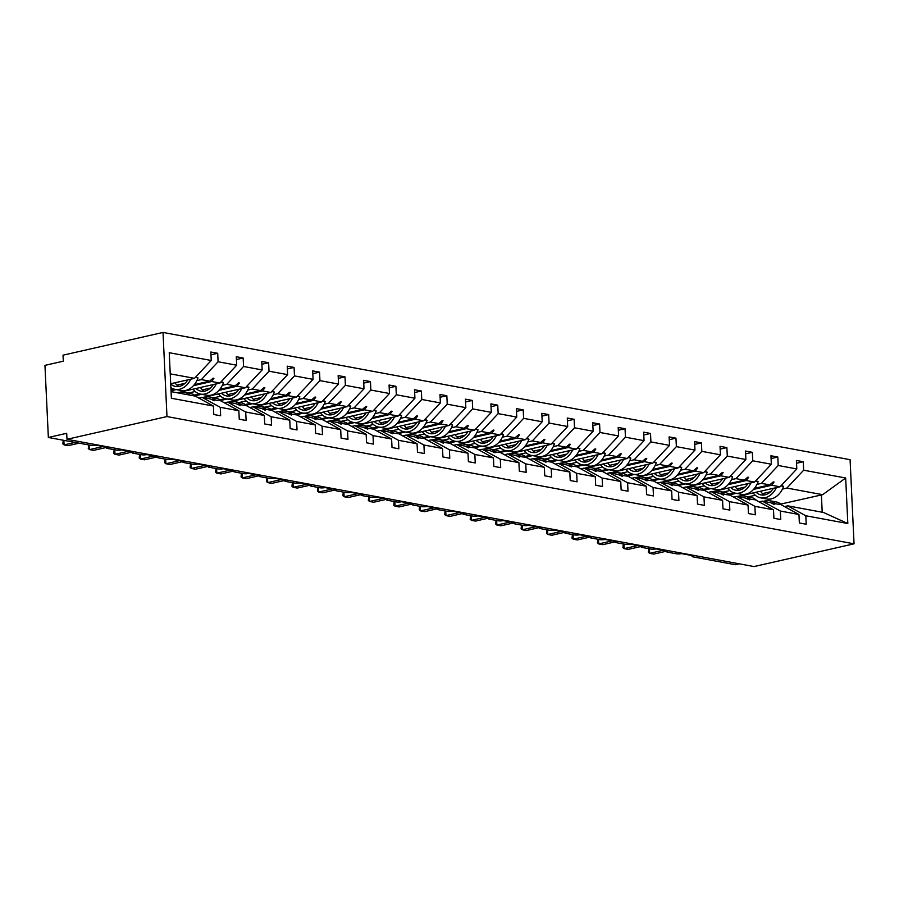 <?xml version="1.0" encoding="UTF-8"?>
<svg xmlns="http://www.w3.org/2000/svg" width="899" height="899" viewBox="0 0 899 899"><rect width="100%" height="100%" fill="white"/><g stroke="black" fill="none" stroke-linecap="round" stroke-linejoin="round"><path stroke-width="1.35" d="M163.011 332.439L63.02 355.184L63.301 361.196L44.95 365.365L48.355 437.476L66.695 433.296L66.987 439.308L754.059 566.561L854.05 543.816L850.083 459.692L163.011 332.439L166.978 416.563L854.05 543.816M739.338 563.842L735.427 564.729L692.994 556.863A3.686 0.753 -2.7 0 1 692.061 556.414A3.686 0.753 -2.7 0 1 693.298 555.784L681.543 553.615A3.686 0.753 177.3 0 1 676.34 553.784L667.53 552.155A3.686 0.753 -2.7 0 1 666.597 551.705A3.686 0.753 -2.7 0 1 667.833 551.076L656.09 548.896A3.686 0.753 177.3 0 1 650.887 549.064L642.077 547.435A3.686 0.753 -2.7 0 1 641.144 546.985A3.686 0.753 -2.7 0 1 642.38 546.356L630.626 544.176A3.686 0.753 177.3 0 1 625.423 544.356L616.613 542.726A3.686 0.753 -2.7 0 1 615.68 542.266A3.686 0.753 -2.7 0 1 616.916 541.648L605.162 539.467A3.686 0.753 177.3 0 1 599.97 539.636L591.16 538.007A3.686 0.753 -2.7 0 1 590.227 537.557A3.686 0.753 -2.7 0 1 591.463 536.928L579.709 534.748A3.686 0.753 177.3 0 1 574.506 534.927L565.696 533.287A3.686 0.753 -2.7 0 1 564.763 532.837A3.686 0.753 -2.7 0 1 565.999 532.208L554.245 530.039A3.686 0.753 177.3 0 1 549.053 530.208L540.232 528.578A3.686 0.753 -2.7 0 1 539.31 528.129A3.686 0.753 -2.7 0 1 540.535 527.499L528.792 525.319A3.686 0.753 177.3 0 1 523.589 525.488L514.779 523.859A3.686 0.753 -2.7 0 1 513.846 523.409A3.686 0.753 -2.7 0 1 515.082 522.78L503.328 520.6A3.686 0.753 177.3 0 1 498.136 520.779L489.314 519.15A3.686 0.753 -2.7 0 1 488.382 518.689A3.686 0.753 -2.7 0 1 489.618 518.071L477.875 515.891A3.686 0.753 177.3 0 1 472.672 516.06L463.862 514.43A3.686 0.753 -2.7 0 1 462.929 513.981A3.686 0.753 -2.7 0 1 464.165 513.351L452.411 511.171A3.686 0.753 177.3 0 1 447.208 511.351L438.397 509.711A3.686 0.753 -2.7 0 1 437.465 509.261A3.686 0.753 -2.7 0 1 438.701 508.632L426.958 506.463A3.686 0.753 177.3 0 1 421.755 506.631L412.944 505.002A3.686 0.753 -2.7 0 1 412.012 504.541A3.686 0.753 -2.7 0 1 413.248 503.923L401.493 501.743A3.686 0.753 177.3 0 1 396.29 501.912L387.48 500.282A3.686 0.753 -2.7 0 1 386.548 499.833A3.686 0.753 -2.7 0 1 387.784 499.203L376.029 497.023A3.686 0.753 177.3 0 1 370.838 497.203L362.016 495.574A3.686 0.753 -2.7 0 1 361.095 495.113A3.686 0.753 -2.7 0 1 362.331 494.484L350.576 492.315A3.686 0.753 177.3 0 1 345.373 492.483L336.563 490.854A3.686 0.753 -2.7 0 1 335.63 490.404A3.686 0.753 -2.7 0 1 336.867 489.775L325.112 487.595A3.686 0.753 177.3 0 1 319.92 487.775L311.099 486.134A3.686 0.753 -2.7 0 1 310.166 485.685A3.686 0.753 -2.7 0 1 311.402 485.055L299.659 482.887A3.686 0.753 177.3 0 1 294.456 483.055L285.646 481.426A3.686 0.753 -2.7 0 1 284.713 480.965A3.686 0.753 -2.7 0 1 285.949 480.347L274.195 478.167A3.686 0.753 177.3 0 1 268.992 478.335L260.182 476.706A3.686 0.753 -2.7 0 1 259.249 476.256A3.686 0.753 -2.7 0 1 260.485 475.627L248.742 473.447A3.686 0.753 177.3 0 1 243.539 473.627L234.729 471.986A3.686 0.753 -2.7 0 1 233.796 471.537A3.686 0.753 -2.7 0 1 235.032 470.907L223.278 468.739A3.686 0.753 177.3 0 1 218.075 468.907L209.265 467.278A3.686 0.753 -2.7 0 1 208.332 466.828A3.686 0.753 -2.7 0 1 209.568 466.199L197.825 464.019A3.686 0.753 177.3 0 1 192.622 464.199L183.812 462.558A3.686 0.753 -2.7 0 1 182.879 462.108A3.686 0.753 -2.7 0 1 184.115 461.479L172.361 459.31A3.686 0.753 177.3 0 1 167.158 459.479L158.348 457.849A3.686 0.753 -2.7 0 1 157.415 457.389A3.686 0.753 -2.7 0 1 158.651 456.771L146.897 454.591A3.686 0.753 177.3 0 1 141.705 454.759L132.883 453.13A3.686 0.753 -2.7 0 1 131.962 452.68A3.686 0.753 -2.7 0 1 133.187 452.051L121.444 449.871A3.686 0.753 177.3 0 1 116.241 450.051L107.43 448.41A3.686 0.753 -2.7 0 1 106.498 447.96A3.686 0.753 -2.7 0 1 107.734 447.331L95.979 445.162A3.686 0.753 177.3 0 1 90.788 445.331L48.355 437.476M176.968 385.143L184.992 383.322M196.859 380.625L201.331 379.603L209.624 381.142L194.341 384.626M210.984 354.813L217.704 353.285L218.097 361.758L201.331 379.603M171.08 391.638L195.308 396.122L213.4 406.045L213.793 414.518L220.648 415.776L220.255 407.314L238.853 410.753L220.772 400.842L211.613 399.493M198.96 398.122L202.163 397.392L220.255 407.314M188.352 393.065L195.207 391.503M202.421 389.863L210.456 388.042M222.323 385.334L226.784 384.322L235.088 385.862L219.794 389.334M236.437 359.533L243.157 358.004L243.562 366.477L226.784 384.322M238.853 410.753L239.258 419.226L246.112 420.496L245.708 412.023L264.317 415.473L246.225 405.55L237.078 404.213M224.413 402.842L227.627 402.111L245.708 412.023M213.816 397.785L220.66 396.223M227.885 394.582L235.909 392.751M247.776 390.054L252.248 389.042L260.541 390.571L245.258 394.054M261.901 364.252L268.621 362.724L269.026 371.197L252.248 389.042M264.317 415.473L264.711 423.946L271.565 425.216L271.172 416.743L289.77 420.181L271.689 410.27L262.53 408.921M249.877 407.55L253.08 406.82L271.172 416.743M239.269 402.494L246.124 400.932M253.338 399.291L261.373 397.47M273.24 394.773L277.701 393.751L286.006 395.29L270.711 398.763M287.354 368.961L294.085 367.433L294.479 375.906L277.701 393.751M289.77 420.181L290.175 428.654L297.03 429.924L296.625 421.451L315.234 424.901L297.142 414.99L287.995 413.641M275.33 412.27L278.544 411.54L296.625 421.451M264.733 407.213L271.577 405.651M278.802 404.011L286.826 402.179M298.693 399.482L303.165 398.471L311.459 400.01L296.176 403.482M312.818 373.681L319.538 372.152L319.943 380.625L303.165 398.471M315.234 424.901L315.628 433.374L322.483 434.644L322.089 426.171L340.687 429.621L322.606 419.698L313.459 418.361M300.794 416.99L303.997 416.259L322.089 426.171M290.186 411.922L297.041 410.371M304.267 408.73L312.29 406.899M324.157 404.202L328.618 403.179L336.923 404.719L321.64 408.202M338.271 378.4L345.002 376.861L345.396 385.334L328.618 403.179M340.687 429.621L341.092 438.094L347.947 439.364L347.542 430.891L366.151 434.329L348.07 424.418L338.912 423.069M326.258 421.698L329.461 420.968L347.542 430.891M315.65 416.642L322.494 415.08M329.719 413.439L337.743 411.618M349.621 408.91L354.082 407.899L362.387 409.438L347.093 412.911M363.735 383.109L370.455 381.581L370.86 390.054L354.082 407.899M366.151 434.329L366.556 442.802L373.4 444.072L373.006 435.599L391.616 439.049L373.523 429.126L364.376 427.789M351.711 426.418L354.925 425.688L373.006 435.599M341.103 421.361L347.958 419.799M355.184 418.159L363.207 416.327M375.074 413.63L379.535 412.619L387.84 414.147L372.557 417.63M389.2 387.829L395.92 386.3L396.313 394.773L379.535 412.619M391.616 439.049L392.009 447.522L398.864 448.792L398.459 440.319L417.069 443.758L398.987 433.846L389.829 432.498M377.175 431.127L380.378 430.396L398.459 440.319M366.567 426.07L373.422 424.519M380.637 422.867L388.671 421.047M400.538 418.35L405 417.327L413.304 418.867L398.01 422.339M414.653 392.537L421.373 391.009L421.777 399.482L405 417.327M417.069 443.758L417.473 452.231L424.328 453.501L423.923 445.027L442.533 448.477L424.44 438.566L415.293 437.217M402.628 435.846L405.842 435.116L423.923 445.027M392.02 430.79L398.875 429.228M406.101 427.587L414.124 425.755M425.991 423.058L430.464 422.047L438.757 423.586L423.474 427.059M440.117 397.257L446.837 395.729L447.23 404.202L430.464 422.047M442.533 448.477L442.926 456.95L449.781 458.22L449.388 449.747L467.986 453.197L449.905 443.274L440.746 441.937M428.093 440.566L431.295 439.836L449.388 449.747M417.484 435.498L424.339 433.947M431.554 432.307L439.589 430.475M451.455 427.778L455.917 426.755L464.221 428.295L448.927 431.778M465.57 401.977L472.29 400.437L472.694 408.91L455.917 426.755M467.986 453.197L468.39 461.67L475.245 462.94L474.841 454.467L493.45 457.906L475.357 447.994L466.21 446.646M453.546 445.275L456.759 444.544L474.841 454.467M442.949 440.218L449.792 438.656M457.018 437.015L465.041 435.195M476.908 432.486L481.381 431.475L489.674 433.015L474.391 436.487M491.034 406.685L497.754 405.157L498.158 413.63L481.381 431.475M493.45 457.906L493.843 466.379L500.698 467.649L500.305 459.175L518.903 462.625L500.822 452.703L491.674 451.365M479.01 449.994L482.212 449.264L500.305 459.175M468.401 444.938L475.256 443.376M482.471 441.735L490.506 439.903M502.372 437.206L506.834 436.195L515.138 437.723L499.855 441.207M516.487 411.405L523.218 409.877L523.611 418.35L506.834 436.195M518.903 462.625L519.307 471.098L526.162 472.368L525.758 463.895L544.367 467.334L526.286 457.422L517.127 456.085M504.463 454.703L507.677 453.973L525.758 463.895M493.866 449.646L500.709 448.095M507.935 446.443L515.959 444.623M527.825 441.926L532.298 440.903L540.591 442.443L525.308 445.926M541.951 416.113L548.671 414.585L549.075 423.058L532.298 440.903M544.367 467.334L544.76 475.807L551.615 477.077L551.222 468.604L569.82 472.054L551.739 462.142L542.591 460.794M529.927 459.423L533.129 458.692L551.222 468.604M519.319 454.366L526.173 452.804M533.399 451.163L541.423 449.343M553.29 446.634L557.751 445.623L566.055 447.163L550.772 450.635M567.404 420.833L574.135 419.305L574.528 427.778L557.751 445.623M569.82 472.054L570.224 480.527L577.079 481.797L576.675 473.324L595.284 476.773L577.203 466.851L568.044 465.513M555.391 464.142L558.594 463.412L576.675 473.324M544.783 459.074L551.626 457.524M558.852 455.883L566.876 454.051M578.754 451.354L583.215 450.343L591.52 451.871L576.225 455.355M592.868 425.553L599.588 424.025L599.993 432.486L583.215 450.343M595.284 476.773L595.689 485.246L602.544 486.516L602.139 478.043L620.748 481.482L602.656 471.57L593.509 470.222M580.844 468.851L584.058 468.121L602.139 478.043M570.236 463.794L577.091 462.232M584.316 460.591L592.34 458.771M604.207 456.074L608.679 455.051L616.972 456.591L601.689 460.063M618.332 430.261L625.052 428.733L625.446 437.206L608.679 455.051M620.748 481.482L621.142 489.955L627.996 491.225L627.603 482.752L646.201 486.202L628.12 476.29L618.962 474.942M606.308 473.571L609.511 472.84L627.603 482.752M595.7 468.514L602.555 466.952M609.769 465.311L617.804 463.479M629.671 460.782L634.132 459.771L642.437 461.311L627.142 464.783M643.785 434.981L650.505 433.453L650.91 441.926L634.132 459.771M646.201 486.202L646.606 494.675L653.461 495.945L653.056 487.472L671.665 490.921L653.573 480.999L644.426 479.661M631.761 478.279L634.975 477.56L653.056 487.472M621.164 473.222L628.008 471.672M635.233 470.02L643.257 468.199M655.124 465.502L659.596 464.48L667.89 466.019L652.607 469.503M669.249 439.69L675.969 438.161L676.363 446.634L659.596 464.48M671.665 490.921L672.059 499.383L678.914 500.653L678.52 492.18L697.118 495.63L679.037 485.718L669.879 484.37M657.225 482.999L660.428 482.269L678.52 492.18M646.617 477.942L653.472 476.38M660.686 474.739L668.721 472.919M680.588 470.211L685.049 469.199L693.354 470.739L678.06 474.211M694.702 444.409L701.422 442.881L701.827 451.354L685.049 469.199M697.118 495.63L697.523 504.103L704.378 505.373L703.973 496.9L722.582 500.35L704.49 490.427L695.343 489.09M682.678 487.719L685.892 486.988L703.973 496.9M672.081 482.662L678.925 481.1M686.151 479.459L694.174 477.627M706.041 474.93L710.513 473.919L718.807 475.447L703.524 478.931M720.166 449.129L726.886 447.601L727.291 456.074L710.513 473.919M722.582 500.35L722.976 508.823L729.831 510.093L729.437 501.62L748.035 505.058L729.954 495.147L720.807 493.798M708.142 492.427L711.345 491.697L729.437 501.62M697.534 487.37L704.389 485.808M711.615 484.168L719.638 482.347M731.505 479.65L735.966 478.628L744.271 480.167L728.988 483.64M745.619 453.838L752.351 452.309L752.744 460.782L735.966 478.628M748.035 505.058L748.44 513.531L755.295 514.801L754.89 506.328L773.5 509.778L755.418 499.866L746.26 498.518M733.595 497.147L736.809 496.417L754.89 506.328M722.998 492.09L729.842 490.528M737.068 488.887L745.091 487.056M756.969 484.359L761.431 483.347L769.735 484.887L754.441 488.359M771.084 458.557L777.804 457.029L778.208 465.502L761.431 483.347M773.5 509.778L773.893 518.251L780.748 519.521L780.354 511.048L798.953 514.498L799.357 522.971L806.212 524.229L805.807 515.768L847.824 523.544L823.473 512.464L787.726 505.845L805.807 515.768M759.059 501.856L762.273 501.136L780.354 511.048M748.451 496.799L755.306 495.248M762.532 493.596L770.555 491.775M782.422 489.078L786.883 488.056L822.63 494.686L845.678 477.998L847.824 523.544M796.548 463.266L803.268 461.738L803.661 470.211L786.883 488.056M787.726 505.845L784.524 506.575M213.4 406.045L171.383 398.257L169.237 352.711L211.243 360.488L210.849 352.015L217.704 353.285M211.243 360.488L194.476 378.333L170.698 383.749M218.097 361.758L236.707 365.208L236.302 356.734L243.157 358.004M236.707 365.208L219.929 383.053L177.204 392.773M243.562 366.477L262.171 369.927L261.766 361.454L268.621 362.724M262.171 369.927L245.393 387.772L202.668 397.482M269.026 371.197L287.624 374.636L287.231 366.163L294.085 367.433M287.624 374.636L270.846 392.481L228.121 402.201M294.479 375.906L313.088 379.356L312.683 370.882L319.538 372.152M313.088 379.356L296.31 397.201L253.585 406.921M319.943 380.625L338.541 384.064L338.148 375.591L345.002 376.861M338.541 384.064L321.763 401.909L279.05 411.63M345.396 385.334L364.005 388.784L363.601 380.311L370.455 381.581M364.005 388.784L347.228 406.629L304.503 416.349M370.86 390.054L389.458 393.504L389.065 385.03L395.92 386.3M389.458 393.504L372.692 411.349L329.967 421.058M396.313 394.773L414.922 398.212L414.518 389.739L421.373 391.009M414.922 398.212L398.145 416.057L355.42 425.778M421.777 399.482L440.375 402.932L439.982 394.459L446.837 395.729M440.375 402.932L423.609 420.777L380.884 430.497M447.23 404.202L465.839 407.64L465.435 399.178L472.29 400.437M465.839 407.64L449.062 425.485L406.337 435.206M472.694 408.91L491.303 412.36L490.899 403.887L497.754 405.157M491.303 412.36L474.526 430.205L431.801 439.926M498.158 413.63L516.756 417.08L516.363 408.607L523.218 409.877M516.756 417.08L499.979 434.925L457.254 444.645M523.611 418.35L542.221 421.788L541.816 413.315L548.671 414.585M542.221 421.788L525.443 439.633L482.718 449.354M549.075 423.058L567.674 426.508L567.28 418.035L574.135 419.305M567.674 426.508L550.896 444.353L508.182 454.074M574.528 427.778L593.138 431.228L592.733 422.755L599.588 424.025M593.138 431.228L576.36 449.073L533.635 458.782M599.993 432.486L618.591 435.936L618.197 427.463L625.052 428.733M618.591 435.936L601.824 453.781L559.099 463.502M625.446 437.206L644.055 440.656L643.65 432.183L650.505 433.453M644.055 440.656L627.277 458.501L584.552 468.222M650.91 441.926L669.519 445.365L669.114 436.892L675.969 438.161M669.519 445.365L652.741 463.21L610.016 472.93M676.363 446.634L694.972 450.084L694.579 441.611L701.422 442.881M694.972 450.084L678.194 467.929L635.469 477.65M701.827 451.354L720.436 454.804L720.032 446.331L726.886 447.601M720.436 454.804L703.659 472.649L660.934 482.358M727.291 456.074L745.889 459.513L745.496 451.04L752.351 452.309M745.889 459.513L729.111 477.358L686.386 487.078M752.744 460.782L771.353 464.232L770.949 455.759L777.804 457.029M771.353 464.232L754.576 482.078L711.851 491.798M778.208 465.502L796.806 468.941L796.413 460.468L803.268 461.738M803.661 470.211L845.678 477.998M193.465 385.649L211.636 381.513L219.929 383.053M171.035 390.75L176.148 389.582M170.99 389.93L174.226 389.2M202.163 397.392L210.467 398.931L214.187 400.763L212.467 399.302M211.636 381.513L213.94 378.31L213.13 378.164L209.624 381.142M218.929 390.357L237.089 386.233L245.393 387.772M195.33 395.729L201.612 394.301M194.465 395.099L199.69 393.908M227.627 402.111L235.92 403.651L240.471 405.629L237.932 404.022M237.089 386.233L239.404 383.03L238.583 382.884L235.088 385.862M244.393 395.077L262.553 390.941L270.846 392.481M220.794 400.448L227.065 399.021M219.918 399.819L225.143 398.628M253.08 406.82L261.384 408.36L265.104 410.191L263.385 408.73M262.553 390.941L264.857 387.75L264.048 387.593L260.541 390.571M269.846 399.797L288.006 395.661L296.31 397.201M246.247 405.157L252.529 403.73M245.382 404.528L250.607 403.348M278.544 411.54L286.848 413.079L291.388 415.057L288.849 413.45M288.006 395.661L290.321 392.458L289.5 392.312L286.006 395.29M295.31 404.505L313.47 400.381L321.763 401.909M271.712 409.877L277.982 408.449M270.835 409.247L276.072 408.056M303.997 416.259L312.301 417.788L316.032 419.619L314.302 418.159M313.47 400.381L315.774 397.178L314.965 397.021L311.459 400.01M320.763 409.225L338.923 405.089L347.228 406.629M297.164 414.596L303.446 413.158M296.299 413.967L301.525 412.776M329.461 420.968L337.766 422.508L341.485 424.339L339.766 422.878M338.923 405.089L341.238 401.887L340.418 401.741L336.923 404.719M346.227 413.933L364.387 409.809L372.692 411.349M322.629 419.305L328.91 417.878M321.763 418.676L326.989 417.484M354.925 425.688L363.218 427.227L367.758 429.205L365.23 427.598M364.387 409.809L366.702 406.606L365.882 406.46L362.387 409.438M371.68 418.653L389.84 414.518L398.145 416.057M348.082 424.025L354.363 422.597M347.216 423.395L352.442 422.204M380.378 430.396L388.683 431.936L392.402 433.767L390.683 432.307M389.84 414.518L392.155 411.326L391.335 411.169L387.84 414.147M397.144 423.373L415.304 419.237L423.609 420.777M373.546 428.733L379.827 427.306M372.68 428.104L377.906 426.924M405.842 435.116L414.136 436.656L418.676 438.633L416.147 437.026M415.304 419.237L417.619 416.035L416.799 415.889L413.304 418.867M422.609 428.081L440.768 423.957L449.062 425.485M399.01 433.453L405.28 432.026M398.133 432.824L403.359 431.632M431.295 439.836L439.6 441.364L443.319 443.196L441.6 441.735M440.768 423.957L443.072 420.754L442.263 420.597L438.757 423.586M448.062 432.801L466.221 428.666L474.526 430.205M424.463 438.173L430.745 436.734M423.598 437.543L428.823 436.352M456.759 444.544L465.053 446.084L468.784 447.916L467.064 446.455M466.221 428.666L468.536 425.474L467.716 425.317L464.221 428.295M473.526 437.521L491.686 433.385L499.979 434.925M449.927 442.881L456.198 441.454M449.051 442.252L454.276 441.061M482.212 449.264L490.517 450.804L495.057 452.781L492.517 451.174M491.686 433.385L493.989 430.183L493.18 430.037L489.674 433.015M498.979 442.229L517.139 438.105L525.443 439.633M475.38 447.601L481.662 446.174M474.515 446.972L479.74 445.78M507.677 453.973L515.981 455.512L519.701 457.344L517.981 455.883M517.139 438.105L519.453 434.902L518.633 434.745L515.138 437.723M524.443 446.949L542.603 442.814L550.896 444.353M500.844 452.309L507.115 450.882M499.968 451.68L505.204 450.5M533.129 458.692L541.434 460.232L545.974 462.21L543.434 460.603M542.603 442.814L544.906 439.611L544.097 439.465L540.591 442.443M549.896 451.658L568.056 447.533L576.36 449.073M526.297 457.029L532.579 455.602M525.432 456.4L530.657 455.209M558.594 463.412L566.898 464.94L571.438 466.929L568.898 465.322M568.056 447.533L570.371 444.331L569.55 444.185L566.055 447.163M575.36 456.377L593.52 452.242L601.824 453.781M551.761 461.749L558.043 460.322M550.896 461.12L556.121 459.928M584.058 468.121L592.351 469.66L596.082 471.492L594.363 470.031M593.52 452.242L595.835 449.051L595.014 448.893L591.52 451.871M600.813 461.097L618.973 456.962L627.277 458.501M577.225 466.457L583.496 465.03M576.349 465.828L581.574 464.637M609.511 472.84L617.815 474.38L622.355 476.358L619.816 474.751M618.973 456.962L621.288 453.759L620.479 453.613L616.972 456.591M626.277 465.806L644.437 461.681L652.741 463.21M602.678 471.177L608.96 469.75M601.813 470.548L607.039 469.357M634.975 477.56L643.268 479.088L646.999 480.92L645.28 479.459M644.437 461.681L646.752 458.479L645.931 458.321L642.437 461.311M651.741 470.525L669.901 466.39L678.194 467.929M628.143 475.886L634.413 474.458M627.266 475.256L632.491 474.076M660.428 482.269L668.732 483.808L672.452 485.64L670.733 484.179M669.901 466.39L672.205 463.187L671.396 463.041L667.89 466.019M677.194 475.234L695.354 471.11L703.659 472.649M653.595 480.605L659.877 479.178M652.73 479.976L657.956 478.785M685.892 486.988L694.185 488.528L698.737 490.506L696.197 488.899M695.354 471.11L697.669 467.907L696.849 467.761L693.354 470.739M702.658 479.954L720.818 475.818L729.111 477.358M679.06 485.325L685.33 483.898M678.183 484.696L683.409 483.505M711.345 491.697L719.649 493.236L723.38 495.068L721.65 493.607M720.818 475.818L723.122 472.627L722.313 472.469L718.807 475.447M728.111 484.673L746.271 480.538L754.576 482.078M704.513 490.034L710.794 488.607M703.647 489.404L708.873 488.213M736.809 496.417L745.114 497.956L749.654 499.934L747.114 498.327M746.271 480.538L748.586 477.335L747.766 477.189L744.271 480.167M753.576 489.382L771.735 485.258L780.029 486.786L737.315 496.506M729.977 494.753L736.247 493.326M729.111 494.124L734.337 492.933M771.724 503.238L780.871 504.575L798.953 514.498M762.273 501.136L770.567 502.665L774.297 504.496L772.567 503.035M771.735 485.258L774.039 482.055L773.23 481.898L769.735 484.887M796.806 468.941L780.029 486.786M780.748 504.069L822.63 494.686M170.237 373.849L194.476 378.333M166.978 416.563L66.987 439.308M822.203 512.228L821.383 494.832M772.691 482.358L774.039 482.055M747.226 477.65L748.586 477.335M721.773 472.93L723.122 472.627M696.309 468.21L697.669 467.907M670.856 463.502L672.205 463.187M645.392 458.782L646.752 458.479M619.939 454.074L621.288 453.759M594.475 449.354L595.835 449.051M569.011 444.634L570.371 444.331M543.558 439.926L544.906 439.611M518.094 435.206L519.453 434.902M492.641 430.497L493.989 430.183M467.177 425.778L468.536 425.474M441.724 421.058L443.072 420.754M416.259 416.349L417.619 416.035M390.795 411.63L392.155 411.326M365.342 406.921L366.702 406.606M339.878 402.201L341.238 401.887M314.425 397.482L315.774 397.178M288.961 392.773L290.321 392.458M263.508 388.053L264.857 387.75M238.044 383.334L239.404 383.03M212.591 378.625L213.94 378.31M753.148 492.91A19.666 14.508 -79.5 0 0 760.621 497.832L766.825 498.99A19.666 14.508 -79.5 0 0 783.568 486.37L781.411 485.325M780.894 485.876L783.568 486.37M760.621 497.832A19.666 14.508 -79.5 0 0 776.365 487.629M756.093 492.236A16.71 12.328 -79.5 0 0 761.161 494.933A16.71 12.328 -79.5 0 0 773.421 488.292M760.543 491.225A16.71 12.328 -79.5 0 0 764.364 494.967M664.788 550.3L667.631 552.121M649.426 548.795L649.64 553.346L663.305 550.233M648.786 548.682L648.393 552.312L649.64 553.346L653.719 554.099L665.957 551.312M763.566 501.372A19.666 14.508 100.5 0 1 769.746 500.743A19.666 14.508 100.5 0 1 775.298 503.541M769.746 500.743L775.949 501.889A19.666 14.508 100.5 0 1 782.063 505.227M639.335 545.581L642.167 547.401M623.962 544.086L624.176 548.626L637.841 545.513M623.333 543.962L622.928 547.592L624.176 548.626L628.255 549.379L640.504 546.603M738.101 496.653A19.666 14.508 100.5 0 1 744.282 496.034A19.666 14.508 100.5 0 1 749.833 498.833M744.282 496.034L750.485 497.181A19.666 14.508 100.5 0 1 756.598 500.507M613.871 540.872L616.714 542.693M598.498 539.366L598.723 543.917L612.388 540.805M597.869 539.254L597.475 542.872L598.723 543.917L602.802 544.67L615.04 541.883M712.649 491.944A19.666 14.508 100.5 0 1 718.829 491.315A19.666 14.508 100.5 0 1 724.38 494.113M718.829 491.315L725.032 492.461A19.666 14.508 100.5 0 1 731.134 495.798M588.418 536.152L591.25 537.973M573.045 534.658L573.259 539.198L586.923 536.085M572.416 534.534L572.011 538.164L573.259 539.198L577.338 539.951L589.575 537.164M687.184 487.224A19.666 14.508 100.5 0 1 693.365 486.595A19.666 14.508 100.5 0 1 698.916 489.393M693.365 486.595L699.568 487.752A19.666 14.508 100.5 0 1 705.681 491.079M562.954 531.444L565.786 533.264M547.581 529.938L547.794 534.478L561.47 531.376M546.952 529.814L546.558 533.444L547.794 534.478L551.874 535.242L564.123 532.455M661.72 482.505A19.666 14.508 100.5 0 1 667.912 481.886A19.666 14.508 100.5 0 1 673.463 484.685M667.912 481.886L674.115 483.033A19.666 14.508 100.5 0 1 680.217 486.37M727.684 488.191A19.666 14.508 -79.5 0 0 735.168 493.124L741.36 494.27A19.666 14.508 -79.5 0 0 758.115 481.662L755.947 480.617M755.43 481.156L758.115 481.662M735.168 493.124A19.666 14.508 -79.5 0 0 750.912 482.909M730.64 487.516A16.71 12.328 -79.5 0 0 735.697 490.225A16.71 12.328 -79.5 0 0 747.957 483.583M735.09 486.505A16.71 12.328 -79.5 0 0 738.899 490.247M702.231 483.471A19.666 14.508 -79.5 0 0 709.704 488.404L715.907 489.55A19.666 14.508 -79.5 0 0 732.651 476.942L730.494 475.897M729.977 476.448L732.651 476.942M709.704 488.404A19.666 14.508 -79.5 0 0 725.448 478.189M705.176 482.808A16.71 12.328 -79.5 0 0 710.244 485.505A16.71 12.328 -79.5 0 0 722.504 478.864M709.626 481.797A16.71 12.328 -79.5 0 0 713.446 485.539M676.767 478.762A19.666 14.508 -79.5 0 0 684.24 483.696L690.443 484.842A19.666 14.508 -79.5 0 0 707.198 472.222L705.03 471.188M704.513 471.728L707.198 472.222M684.24 483.696A19.666 14.508 -79.5 0 0 699.995 473.481M679.723 478.088A16.71 12.328 -79.5 0 0 684.78 480.796A16.71 12.328 -79.5 0 0 697.04 474.144M684.173 477.077A16.71 12.328 -79.5 0 0 687.982 480.819M651.314 474.043A19.666 14.508 -79.5 0 0 658.787 478.976L664.99 480.122A19.666 14.508 -79.5 0 0 681.734 467.514L679.577 466.469M679.06 467.019L681.734 467.514M658.787 478.976A19.666 14.508 -79.5 0 0 674.531 468.761M654.258 473.368A16.71 12.328 -79.5 0 0 659.327 476.077A16.71 12.328 -79.5 0 0 671.587 469.435M658.709 472.357A16.71 12.328 -79.5 0 0 662.529 476.099M537.501 526.724L540.333 528.545M522.128 525.218L522.341 529.769L536.006 526.657M521.499 525.106L521.094 528.736L522.341 529.769L526.421 530.522L538.658 527.735M636.267 477.796A19.666 14.508 100.5 0 1 642.448 477.167A19.666 14.508 100.5 0 1 647.999 479.965M642.448 477.167L648.651 478.313A19.666 14.508 100.5 0 1 654.764 481.65M625.85 469.334A19.666 14.508 -79.5 0 0 633.323 474.256L639.526 475.414A19.666 14.508 -79.5 0 0 656.27 462.794L654.112 461.749M653.595 462.3L656.27 462.794M633.323 474.256A19.666 14.508 -79.5 0 0 649.078 464.053M628.806 468.66A16.71 12.328 -79.5 0 0 633.862 471.357A16.71 12.328 -79.5 0 0 646.123 464.716M633.244 467.649A16.71 12.328 -79.5 0 0 637.065 471.391M512.037 522.004L514.869 523.825M496.664 520.51L496.877 525.05L510.553 521.937M496.034 520.386L495.63 524.016L496.877 525.05L500.957 525.803L513.205 523.027M610.803 473.076A19.666 14.508 100.5 0 1 616.995 472.458A19.666 14.508 100.5 0 1 622.546 475.256M616.995 472.458L623.187 473.604A19.666 14.508 100.5 0 1 629.3 476.931M600.397 464.614A19.666 14.508 -79.5 0 0 607.87 469.548L614.073 470.694A19.666 14.508 -79.5 0 0 630.817 458.085L628.648 457.04M628.143 457.58L630.817 458.085M607.87 469.548A19.666 14.508 -79.5 0 0 623.614 459.333M603.341 463.94A16.71 12.328 -79.5 0 0 608.409 466.648A16.71 12.328 -79.5 0 0 620.67 460.007M607.791 462.929A16.71 12.328 -79.5 0 0 611.601 466.671M486.573 517.296L489.416 519.116M471.211 515.79L471.424 520.341L485.089 517.228M470.57 515.678L470.177 519.296L471.424 520.341L475.504 521.094L487.741 518.307M585.35 468.368A19.666 14.508 100.5 0 1 591.531 467.738A19.666 14.508 100.5 0 1 597.082 470.537M591.531 467.738L597.734 468.885A19.666 14.508 100.5 0 1 603.847 472.222M574.933 459.895A19.666 14.508 -79.5 0 0 582.406 464.828L588.609 465.974A19.666 14.508 -79.5 0 0 605.353 453.366L603.195 452.321M602.678 452.871L605.353 453.366M582.406 464.828A19.666 14.508 -79.5 0 0 598.15 454.613M577.888 459.232A16.71 12.328 -79.5 0 0 582.945 461.929A16.71 12.328 -79.5 0 0 595.205 455.287M582.327 458.22A16.71 12.328 -79.5 0 0 586.148 461.962M461.12 512.576L463.951 514.397M445.747 511.07L445.96 515.621L459.636 512.509M445.117 510.958L444.713 514.588L445.96 515.621L450.039 516.374L462.288 513.587M559.886 463.648A19.666 14.508 100.5 0 1 566.078 463.019A19.666 14.508 100.5 0 1 571.618 465.817M566.078 463.019L572.27 464.176A19.666 14.508 100.5 0 1 578.383 467.502M549.469 455.186A19.666 14.508 -79.5 0 0 556.953 460.119L563.145 461.266A19.666 14.508 -79.5 0 0 579.9 448.646L577.731 447.601M577.214 448.151L579.9 448.646M556.953 460.119A19.666 14.508 -79.5 0 0 572.697 449.905M552.424 454.512A16.71 12.328 -79.5 0 0 557.481 457.209A16.71 12.328 -79.5 0 0 569.741 450.568M556.874 453.501A16.71 12.328 -79.5 0 0 560.684 457.243M435.655 507.856L438.498 509.688M420.294 506.362L420.507 510.902L434.172 507.8M419.653 506.238L419.26 509.868L420.507 510.902L424.586 511.666L436.824 508.879M534.433 458.928A19.666 14.508 100.5 0 1 540.614 458.31A19.666 14.508 100.5 0 1 546.165 461.108M540.614 458.31L546.817 459.456A19.666 14.508 100.5 0 1 552.93 462.794M524.016 450.466A19.666 14.508 -79.5 0 0 531.489 455.4L537.692 456.546A19.666 14.508 -79.5 0 0 554.436 443.937L552.278 442.892M551.761 443.443L554.436 443.937M531.489 455.4A19.666 14.508 -79.5 0 0 547.233 445.185M526.96 449.792A16.71 12.328 -79.5 0 0 532.028 452.5A16.71 12.328 -79.5 0 0 544.288 445.859M531.41 448.781A16.71 12.328 -79.5 0 0 535.231 452.523M410.202 503.148L413.034 504.968M394.83 501.642L395.043 506.193L408.708 503.08M394.2 501.53L393.796 505.159L395.043 506.193L399.122 506.946L411.36 504.159M508.969 454.22A19.666 14.508 100.5 0 1 515.149 453.59A19.666 14.508 100.5 0 1 520.701 456.389M515.149 453.59L521.353 454.737A19.666 14.508 100.5 0 1 527.466 458.074M498.552 445.758A19.666 14.508 -79.5 0 0 506.025 450.68L512.228 451.837A19.666 14.508 -79.5 0 0 528.983 439.218L526.814 438.173M526.297 438.723L528.983 439.218M506.025 450.68A19.666 14.508 -79.5 0 0 521.78 440.476M501.507 445.084A16.71 12.328 -79.5 0 0 506.564 447.781A16.71 12.328 -79.5 0 0 518.824 441.139M505.957 444.072A16.71 12.328 -79.5 0 0 509.767 447.814M384.738 498.428L387.581 500.249M369.365 496.933L369.579 501.473L383.255 498.361M368.736 496.81L368.343 500.44L369.579 501.473L373.669 502.226L385.907 499.451M483.516 449.5A19.666 14.508 100.5 0 1 489.697 448.882A19.666 14.508 100.5 0 1 495.248 451.68M489.697 448.882L495.9 450.028A19.666 14.508 100.5 0 1 502.002 453.354M473.099 441.038A19.666 14.508 -79.5 0 0 480.572 445.971L486.775 447.118A19.666 14.508 -79.5 0 0 503.519 434.498L501.361 433.464M500.844 434.003L503.519 434.498M480.572 445.971A19.666 14.508 -79.5 0 0 496.315 435.757M476.043 440.364A16.71 12.328 -79.5 0 0 481.111 443.072A16.71 12.328 -79.5 0 0 493.371 436.431M480.493 439.353A16.71 12.328 -79.5 0 0 484.314 443.095M359.285 493.72L362.117 495.54M343.912 492.214L344.126 496.754L357.791 493.652M343.283 492.101L342.879 495.72L344.126 496.754L348.205 497.518L360.443 494.731M458.052 444.791A19.666 14.508 100.5 0 1 464.232 444.162A19.666 14.508 100.5 0 1 469.784 446.96M464.232 444.162L470.435 445.308A19.666 14.508 100.5 0 1 476.549 448.646M447.635 436.318A19.666 14.508 -79.5 0 0 455.108 441.252L461.311 442.398A19.666 14.508 -79.5 0 0 478.054 429.789L475.897 428.744M475.38 429.295L478.054 429.789M455.108 441.252A19.666 14.508 -79.5 0 0 470.862 431.037M450.59 435.655A16.71 12.328 -79.5 0 0 455.647 438.352A16.71 12.328 -79.5 0 0 467.907 431.711M455.04 434.644A16.71 12.328 -79.5 0 0 458.85 438.375M333.821 489L336.653 490.82M318.448 487.494L318.662 492.045L332.338 488.932M317.819 487.382L317.426 491.011L318.662 492.045L322.741 492.798L334.99 490.011M432.588 440.072A19.666 14.508 100.5 0 1 438.779 439.442A19.666 14.508 100.5 0 1 444.331 442.241M438.779 439.442L444.983 440.6A19.666 14.508 100.5 0 1 451.084 443.926M422.182 431.61A19.666 14.508 -79.5 0 0 429.655 436.543L435.858 437.689A19.666 14.508 -79.5 0 0 452.602 425.07L450.433 424.025M449.927 424.575L452.602 425.07M429.655 436.543A19.666 14.508 -79.5 0 0 445.398 426.328M425.126 430.936A16.71 12.328 -79.5 0 0 430.194 433.633A16.71 12.328 -79.5 0 0 442.454 426.991M429.576 429.924A16.71 12.328 -79.5 0 0 433.397 433.666M308.368 484.28L311.2 486.101M292.995 482.785L293.209 487.325L306.874 484.224M292.355 482.662L291.961 486.292L293.209 487.325L297.288 488.078L309.526 485.303M407.135 435.352A19.666 14.508 100.5 0 1 413.315 434.734A19.666 14.508 100.5 0 1 418.867 437.532M413.315 434.734L419.518 435.88A19.666 14.508 100.5 0 1 425.632 439.206M396.717 426.89A19.666 14.508 -79.5 0 0 404.19 431.823L410.394 432.97A19.666 14.508 -79.5 0 0 427.137 420.361L424.98 419.316M424.463 419.867L427.137 420.361M404.19 431.823A19.666 14.508 -79.5 0 0 419.934 421.609M399.673 426.216A16.71 12.328 -79.5 0 0 404.73 428.924A16.71 12.328 -79.5 0 0 416.99 422.283M404.112 425.205A16.71 12.328 -79.5 0 0 407.932 428.947M282.904 479.572L285.736 481.392M267.531 478.066L267.745 482.617L281.421 479.504M266.902 477.953L266.497 481.583L267.745 482.617L271.824 483.37L284.073 480.583M381.67 430.643A19.666 14.508 100.5 0 1 387.862 430.014A19.666 14.508 100.5 0 1 393.402 432.812M387.862 430.014L394.054 431.16A19.666 14.508 100.5 0 1 400.167 434.498M371.265 422.17A19.666 14.508 -79.5 0 0 378.737 427.104L384.941 428.261A19.666 14.508 -79.5 0 0 401.684 415.641L399.516 414.596M399.01 415.147L401.684 415.641M378.737 427.104A19.666 14.508 -79.5 0 0 394.481 416.889M374.209 421.507A16.71 12.328 -79.5 0 0 379.266 424.204A16.71 12.328 -79.5 0 0 391.526 417.563M378.659 420.496A16.71 12.328 -79.5 0 0 382.468 424.238M257.44 474.852L260.283 476.672M242.078 473.357L242.292 477.897L255.957 474.784M241.438 473.234L241.044 476.863L242.292 477.897L246.371 478.65L258.609 475.863M356.218 425.924A19.666 14.508 100.5 0 1 362.398 425.306A19.666 14.508 100.5 0 1 367.949 428.104M362.398 425.306L368.601 426.452A19.666 14.508 100.5 0 1 374.714 429.778M345.8 417.462A19.666 14.508 -79.5 0 0 353.273 422.395L359.476 423.541A19.666 14.508 -79.5 0 0 376.22 410.922L374.063 409.888M373.546 410.427L376.22 410.922M353.273 422.395A19.666 14.508 -79.5 0 0 369.017 412.18M348.745 416.788A16.71 12.328 -79.5 0 0 353.813 419.496A16.71 12.328 -79.5 0 0 366.073 412.855M353.195 415.776A16.71 12.328 -79.5 0 0 357.015 419.518M231.987 470.143L234.819 471.964M216.614 468.637L216.828 473.177L230.492 470.076M215.985 468.525L215.58 472.144L216.828 473.177L220.907 473.942L233.156 471.155M330.753 421.215A19.666 14.508 100.5 0 1 336.934 420.586A19.666 14.508 100.5 0 1 342.485 423.384M336.934 420.586L343.137 421.732A19.666 14.508 100.5 0 1 349.25 425.07M320.336 412.742A19.666 14.508 -79.5 0 0 327.82 417.675L334.012 418.822A19.666 14.508 -79.5 0 0 350.767 406.213L348.598 405.168M348.082 405.719L350.767 406.213M327.82 417.675A19.666 14.508 -79.5 0 0 343.564 407.461M323.292 412.079A16.71 12.328 -79.5 0 0 328.349 414.776A16.71 12.328 -79.5 0 0 340.609 408.135M327.742 411.068A16.71 12.328 -79.5 0 0 331.551 414.799M206.523 465.424L209.366 467.244M191.15 463.918L191.375 468.469L205.039 465.356M190.521 463.805L190.127 467.435L191.375 468.469L195.454 469.222L207.691 466.435M305.3 416.495A19.666 14.508 100.5 0 1 311.481 415.866A19.666 14.508 100.5 0 1 317.032 418.664M311.481 415.866L317.684 417.024A19.666 14.508 100.5 0 1 323.797 420.35M294.883 408.034A19.666 14.508 -79.5 0 0 302.356 412.956L308.559 414.113A19.666 14.508 -79.5 0 0 325.303 401.493L323.146 400.448M322.629 400.999L325.303 401.493M302.356 412.956A19.666 14.508 -79.5 0 0 318.1 402.752M297.827 407.359A16.71 12.328 -79.5 0 0 302.896 410.056A16.71 12.328 -79.5 0 0 315.156 403.415M302.278 406.348A16.71 12.328 -79.5 0 0 306.098 410.09M181.07 460.704L183.902 462.524M165.697 459.209L165.91 463.749L179.575 460.648M165.068 459.086L164.663 462.715L165.91 463.749L169.99 464.502L182.227 461.726M279.836 411.776A19.666 14.508 100.5 0 1 286.017 411.158A19.666 14.508 100.5 0 1 291.568 413.956M286.017 411.158L292.22 412.304A19.666 14.508 100.5 0 1 298.333 415.63M269.419 403.314A19.666 14.508 -79.5 0 0 276.892 408.247L283.095 409.393A19.666 14.508 -79.5 0 0 299.85 396.785L297.681 395.74M297.164 396.279L299.85 396.785M276.892 408.247A19.666 14.508 -79.5 0 0 292.647 398.032M272.375 402.64A16.71 12.328 -79.5 0 0 277.431 405.348A16.71 12.328 -79.5 0 0 289.692 398.707M276.825 401.628A16.71 12.328 -79.5 0 0 280.634 405.37M155.606 455.995L158.449 457.816M140.233 454.489L140.446 459.041L154.122 455.928M139.603 454.377L139.21 458.007L140.446 459.041L144.537 459.794L156.774 457.007M254.372 407.067A19.666 14.508 100.5 0 1 260.564 406.438A19.666 14.508 100.5 0 1 266.115 409.236M260.564 406.438L266.767 407.584A19.666 14.508 100.5 0 1 272.869 410.922M243.966 398.594A19.666 14.508 -79.5 0 0 251.439 403.527L257.642 404.674A19.666 14.508 -79.5 0 0 274.386 392.065L272.228 391.02M271.712 391.571L274.386 392.065M251.439 403.527A19.666 14.508 -79.5 0 0 267.183 393.312M246.91 397.931A16.71 12.328 -79.5 0 0 251.978 400.628A16.71 12.328 -79.5 0 0 264.239 393.987M251.36 396.92A16.71 12.328 -79.5 0 0 255.181 400.662M130.153 451.276L132.985 453.096M114.78 449.781L114.993 454.321L128.658 451.208M114.151 449.657L113.746 453.287L114.993 454.321L119.073 455.074L131.31 452.287M228.919 402.347A19.666 14.508 100.5 0 1 235.1 401.718A19.666 14.508 100.5 0 1 240.651 404.516M235.1 401.718L241.303 402.876A19.666 14.508 100.5 0 1 247.416 406.202M218.502 393.886A19.666 14.508 -79.5 0 0 225.975 398.819L232.178 399.965A19.666 14.508 -79.5 0 0 248.922 387.345L246.764 386.312M246.247 386.851L248.922 387.345M225.975 398.819A19.666 14.508 -79.5 0 0 241.73 388.604M221.457 393.211A16.71 12.328 -79.5 0 0 226.514 395.92A16.71 12.328 -79.5 0 0 238.774 389.278M225.896 392.2A16.71 12.328 -79.5 0 0 229.717 395.942M104.689 446.567L107.52 448.387M89.316 445.061L89.529 449.601L103.205 446.5M88.686 444.949L88.282 448.567L89.529 449.601L93.608 450.365L105.857 447.578M203.455 397.628A19.666 14.508 100.5 0 1 209.647 397.01A19.666 14.508 100.5 0 1 215.198 399.808M209.647 397.01L215.85 398.156A19.666 14.508 100.5 0 1 221.952 401.493M193.049 389.166A19.666 14.508 -79.5 0 0 200.522 394.099L206.725 395.245A19.666 14.508 -79.5 0 0 223.469 382.637L221.3 381.592M220.794 382.142L223.469 382.637M200.522 394.099A19.666 14.508 -79.5 0 0 216.266 383.884M195.993 388.503A16.71 12.328 -79.5 0 0 201.061 391.2A16.71 12.328 -79.5 0 0 213.321 384.558M200.443 387.491A16.71 12.328 -79.5 0 0 204.264 391.222M63.863 440.341L64.076 444.893L74.988 442.409M63.222 440.229L62.829 443.859L64.076 444.893L68.155 445.646L79.067 443.162M178.002 392.919A19.666 14.508 100.5 0 1 184.183 392.29A19.666 14.508 100.5 0 1 189.734 395.088M184.183 392.29L190.386 393.436A19.666 14.508 100.5 0 1 196.499 396.774M170.889 387.66A19.666 14.508 -79.5 0 0 175.058 389.379L181.261 390.537A19.666 14.508 -79.5 0 0 198.005 377.917L195.847 376.872M195.33 377.423L198.005 377.917M175.058 389.379A19.666 14.508 -79.5 0 0 190.802 379.176M170.709 383.952A16.71 12.328 -79.5 0 0 175.597 386.48A16.71 12.328 -79.5 0 0 187.857 379.839M174.979 382.772A16.71 12.328 -79.5 0 0 178.8 386.514M665.754 550.682A5.282 3.405 77.2 0 0 666.597 551.503M640.29 545.974A5.282 3.405 77.2 0 0 641.133 546.794M614.837 541.254A5.282 3.405 77.2 0 0 615.669 542.075M589.373 536.546A5.282 3.405 77.2 0 0 590.216 537.355M563.92 531.826A5.282 3.405 77.2 0 0 564.752 532.646M538.456 527.106A5.282 3.405 77.2 0 0 539.299 527.927M512.992 522.398A5.282 3.405 77.2 0 0 513.835 523.218M487.539 517.678A5.282 3.405 77.2 0 0 488.382 518.498M462.075 512.969A5.282 3.405 77.2 0 0 462.918 513.779M436.622 508.25A5.282 3.405 77.2 0 0 437.453 509.07M411.158 503.53A5.282 3.405 77.2 0 0 412 504.35M385.705 498.821A5.282 3.405 77.2 0 0 386.536 499.642M360.241 494.102A5.282 3.405 77.2 0 0 361.083 494.922M334.776 489.382A5.282 3.405 77.2 0 0 335.619 490.202M309.323 484.673A5.282 3.405 77.2 0 0 310.166 485.494M283.859 479.954A5.282 3.405 77.2 0 0 284.702 480.774M258.406 475.245A5.282 3.405 77.2 0 0 259.249 476.065M232.942 470.525A5.282 3.405 77.2 0 0 233.785 471.346M207.489 465.806A5.282 3.405 77.2 0 0 208.321 466.626M182.025 461.097A5.282 3.405 77.2 0 0 182.868 461.917M156.572 456.377A5.282 3.405 77.2 0 0 157.404 457.198M131.108 451.669A5.282 3.405 77.2 0 0 131.951 452.489M105.644 446.949A5.282 3.405 77.2 0 0 106.487 447.769M692.061 556.414L692.016 555.548M666.597 551.705L666.564 550.84M641.144 546.985L641.099 546.12M615.68 542.266L615.646 541.412M590.227 537.557L590.182 536.692M564.763 532.837L564.718 531.972M539.31 528.129L539.265 527.264M513.846 523.409L513.801 522.544M488.382 518.689L488.348 517.824M462.929 513.981L462.884 513.115M437.465 509.261L437.431 508.396M412.012 504.541L411.967 503.687M386.548 499.833L386.514 498.967M361.095 495.113L361.05 494.248M335.63 490.404L335.585 489.539M310.166 485.685L310.133 484.819M284.713 480.965L284.668 480.111M259.249 476.256L259.215 475.391M233.796 471.537L233.751 470.671M208.332 466.828L208.298 465.963M182.879 462.108L182.834 461.243M157.415 457.389L157.381 456.535M131.962 452.68L131.917 451.815M106.498 447.96L106.453 447.095"/></g></svg>
